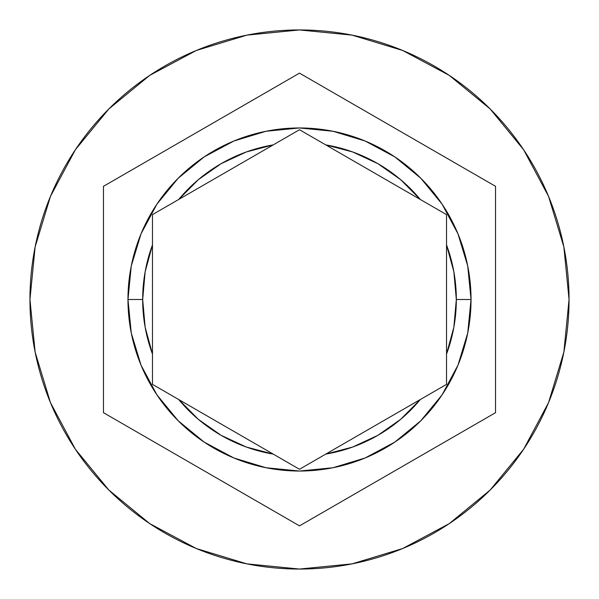 <?xml version="1.0" encoding="UTF-8"?>
<svg xmlns="http://www.w3.org/2000/svg" width="599" height="599" viewBox="0 0 599 599"><rect width="100%" height="100%" fill="white"/><g stroke="black" fill="none" stroke-linecap="round" stroke-linejoin="round"><path stroke-width="0.9" d="M131.263 332.962L127.969 299.5A171.531 171.531 0 0 1 299.5 127.969A171.531 171.531 0 0 1 471.031 299.5A171.531 171.531 0 0 0 299.5 127.969A171.531 171.531 0 0 0 127.969 299.5L142.674 299.5A156.826 156.826 0 0 1 152.475 244.924L152.475 214.614L178.727 199.46A156.826 156.826 0 0 1 273.249 144.883L299.5 129.728L325.751 144.883A156.826 156.826 0 0 1 420.273 199.46L446.525 214.614L446.525 244.924A156.826 156.826 0 0 1 456.326 299.5L471.031 299.5L467.744 332.924M29.95 299.5A269.55 269.55 0 0 1 299.5 29.95A269.55 269.55 0 0 1 569.05 299.5A269.55 269.55 0 0 0 299.5 29.95A269.55 269.55 0 0 0 29.95 299.5L35.131 352.085L50.466 402.655L75.377 449.257L108.898 490.102L149.743 523.623L196.345 548.534L246.915 563.869L299.5 569.05L352.085 563.869L402.655 548.534L449.257 523.623L490.102 490.102L523.623 449.257L548.534 402.655L563.869 352.085L569.05 299.5L563.869 246.915L548.534 196.345L523.623 149.743L490.102 108.898L449.257 75.377L402.655 50.466L352.085 35.131L299.5 29.95L246.915 35.131L196.345 50.466L149.743 75.377L108.898 108.898L75.377 149.743L50.466 196.345L35.131 246.915L29.95 299.5A269.55 269.55 0 0 0 299.5 569.05A269.55 269.55 0 0 0 569.05 299.5A269.55 269.55 0 0 1 299.5 569.05A269.55 269.55 0 0 1 29.95 299.5M178.727 399.54A156.826 156.826 0 0 0 273.249 454.117L178.727 399.54L198.314 419.315L221.083 435.316L246.331 447.041L273.249 454.117L299.5 469.272L325.751 454.117L352.669 447.041L377.917 435.316L400.686 419.315L420.273 399.54L299.5 469.272L295.329 466.868L152.475 384.386L178.727 399.54L152.475 384.386L152.475 244.924L145.138 271.774L142.674 299.5L145.138 327.226L152.475 354.076L152.475 384.386L152.475 244.924M446.525 244.924L446.525 354.076L453.862 327.226L456.326 299.5L453.862 271.774L446.525 244.924L446.525 214.614L420.273 199.46L400.686 179.685L377.917 163.684L352.669 151.959L325.751 144.883L446.525 214.614L446.525 384.386L446.525 354.076L446.525 384.386L325.751 454.117A156.826 156.826 0 0 0 420.273 399.54L446.525 384.386M152.475 214.614L273.249 144.883L246.331 151.959L221.083 163.684L198.314 179.685L178.727 199.46L152.475 214.614L299.5 129.728L325.751 144.883L299.5 129.728L273.249 144.883L299.5 129.728L420.273 199.46M299.5 73.138L495.538 186.319L495.538 412.681L299.5 525.862L103.462 412.681L103.462 186.319L299.5 73.138L495.538 186.319L299.5 73.138L103.462 186.319L103.462 412.681L299.5 525.862L495.538 412.681L495.538 186.319L495.538 412.681L299.5 525.862L103.462 412.681L103.462 186.319L299.5 73.138M467.729 332.999L458.003 365.076M457.95 365.21L442.152 394.748M442.092 394.846L420.82 420.76M420.79 420.79L394.801 442.122L365.195 457.95M365.091 457.995L333.037 467.722M332.887 467.752L299.59 471.031M299.41 471.031L266.113 467.752M265.963 467.722L233.909 457.995M233.857 457.973L204.199 442.122L178.21 420.79M178.18 420.76L156.908 394.846M156.848 394.748L141.05 365.21M140.997 365.076L131.271 332.999M467.737 266.038L471.031 299.5A171.531 171.531 0 0 1 299.5 471.031A171.531 171.531 0 0 1 127.969 299.5L131.256 266.076M131.271 266.001L140.997 233.924M141.05 233.79L156.848 204.252M156.908 204.154L178.18 178.24M178.21 178.21L204.199 156.878L233.805 141.05M233.909 141.005L265.963 131.278M266.113 131.248L299.41 127.969M299.59 127.969L332.887 131.248M333.037 131.278L365.091 141.005M365.143 141.027L394.801 156.878L420.79 178.21M420.82 178.24L442.092 204.154M442.152 204.252L457.95 233.79M458.003 233.924L467.729 266.001M152.475 354.076A156.826 156.826 0 0 1 142.674 299.5L127.969 299.5A171.531 171.531 0 0 0 299.5 471.031A171.531 171.531 0 0 0 471.031 299.5L456.326 299.5A156.826 156.826 0 0 1 446.525 354.076"/></g></svg>
